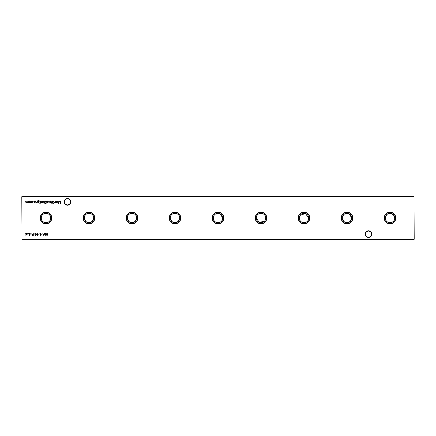 <?xml version="1.0" encoding="UTF-8"?>
<svg xmlns="http://www.w3.org/2000/svg" width="436" height="436" viewBox="0 0 436 436"><rect width="100%" height="100%" fill="white"/><g stroke="black" fill="none" stroke-linecap="round" stroke-linejoin="round"><path stroke-width="0.65" d="M365.166 234.127A3.341 3.341 0 0 1 368.507 230.78A3.341 3.341 0 0 1 371.853 234.127A3.341 3.341 0 0 1 368.507 237.467A3.341 3.341 0 0 1 365.166 234.127M371.532 234.127A3.019 3.019 0 0 0 368.507 231.107A3.019 3.019 0 0 0 365.488 234.127A3.019 3.019 0 0 0 368.507 237.146A3.019 3.019 0 0 0 371.532 234.127M64.147 201.873A3.341 3.341 0 0 1 67.493 198.533A3.341 3.341 0 0 1 70.834 201.873A3.341 3.341 0 0 1 67.493 205.22A3.341 3.341 0 0 1 64.147 201.873M70.512 201.873A3.019 3.019 0 0 0 67.493 198.854A3.019 3.019 0 0 0 64.468 201.873A3.019 3.019 0 0 0 67.493 204.893A3.019 3.019 0 0 0 70.512 201.873M395.812 218A5.804 5.804 0 0 0 390.013 212.196A5.804 5.804 0 0 0 384.209 218A5.804 5.804 0 0 0 390.013 223.804A5.804 5.804 0 0 0 395.812 218M395.561 218A5.554 5.554 0 0 0 390.013 212.446A5.554 5.554 0 0 0 384.459 218A5.554 5.554 0 0 0 390.013 223.554A5.554 5.554 0 0 0 395.561 218M385.304 218A4.709 4.709 0 0 0 390.013 222.709A4.709 4.709 0 0 0 394.722 218A4.709 4.709 0 0 0 390.013 213.291A4.709 4.709 0 0 0 385.304 218C385.021 224.082 394.994 224.088 394.722 218L393.479 214.817L390.487 213.313L387.195 214.229L385.397 217.052M352.811 218A5.804 5.804 0 0 0 347.007 212.196A5.804 5.804 0 0 0 341.208 218A5.804 5.804 0 0 0 347.007 223.804A5.804 5.804 0 0 0 352.811 218M352.56 218A5.554 5.554 0 0 0 347.007 212.446A5.554 5.554 0 0 0 341.459 218A5.554 5.554 0 0 0 347.007 223.554A5.554 5.554 0 0 0 352.56 218M351.716 218A4.709 4.709 0 0 0 347.007 213.291A4.709 4.709 0 0 0 342.298 218A4.709 4.709 0 0 0 347.007 222.709A4.709 4.709 0 0 0 351.716 218L349.247 213.858L344.375 214.098M343.688 214.665L342.396 217.052M309.805 218A5.804 5.804 0 0 0 304.006 212.196A5.804 5.804 0 0 0 298.202 218A5.804 5.804 0 0 0 304.006 223.804A5.804 5.804 0 0 0 309.805 218M309.555 218A5.554 5.554 0 0 0 304.006 212.446A5.554 5.554 0 0 0 298.453 218A5.554 5.554 0 0 0 304.006 223.554A5.554 5.554 0 0 0 309.555 218M299.298 218A4.709 4.709 0 0 0 304.006 222.709A4.709 4.709 0 0 0 308.715 218A4.709 4.709 0 0 0 304.006 213.291A4.709 4.709 0 0 0 299.298 218C299.02 224.082 308.993 224.088 308.715 218L305.407 213.504L300.11 215.351M299.674 216.152L299.396 217.052M266.805 218A5.804 5.804 0 0 0 261 212.196A5.804 5.804 0 0 0 255.202 218A5.804 5.804 0 0 0 261 223.804A5.804 5.804 0 0 0 266.805 218M266.554 218A5.554 5.554 0 0 0 261 212.446A5.554 5.554 0 0 0 255.452 218A5.554 5.554 0 0 0 261 223.554A5.554 5.554 0 0 0 266.554 218M264.892 220.654L265.709 218A4.709 4.709 0 0 0 261 213.291A4.709 4.709 0 0 0 256.292 218L259.164 222.333L264.32 221.341M265.709 218C265.987 211.901 256.003 211.929 256.292 218A4.709 4.709 0 0 0 261 222.709A4.709 4.709 0 0 0 265.709 218M223.804 218A5.804 5.804 0 0 0 218 212.196A5.804 5.804 0 0 0 212.196 218A5.804 5.804 0 0 0 218 223.804A5.804 5.804 0 0 0 223.804 218M223.554 218A5.554 5.554 0 0 0 218 212.446A5.554 5.554 0 0 0 212.446 218A5.554 5.554 0 0 0 218 223.554A5.554 5.554 0 0 0 223.554 218M213.667 216.152L213.291 218A4.709 4.709 0 0 0 218 222.709A4.709 4.709 0 0 0 222.709 218A4.709 4.709 0 0 0 218 213.291A4.709 4.709 0 0 0 213.291 218C213.013 224.082 222.987 224.088 222.709 218L220.24 213.858L215.368 214.098M214.681 214.665L214.103 215.351M180.798 218A5.804 5.804 0 0 0 175 212.196A5.804 5.804 0 0 0 169.195 218A5.804 5.804 0 0 0 175 223.804A5.804 5.804 0 0 0 180.798 218M180.548 218A5.554 5.554 0 0 0 175 212.446A5.554 5.554 0 0 0 169.446 218A5.554 5.554 0 0 0 175 223.554A5.554 5.554 0 0 0 180.548 218M179.708 218A4.709 4.709 0 0 0 175 213.291A4.709 4.709 0 0 0 170.291 218A4.709 4.709 0 0 0 175 222.709A4.709 4.709 0 0 0 179.708 218C179.981 211.901 170.002 211.929 170.291 218M137.798 218A5.804 5.804 0 0 0 131.994 212.196A5.804 5.804 0 0 0 126.195 218A5.804 5.804 0 0 0 131.994 223.804A5.804 5.804 0 0 0 137.798 218M137.547 218A5.554 5.554 0 0 0 131.994 212.446A5.554 5.554 0 0 0 126.445 218A5.554 5.554 0 0 0 131.994 223.554A5.554 5.554 0 0 0 137.547 218M136.702 218A4.709 4.709 0 0 0 131.994 213.291A4.709 4.709 0 0 0 127.285 218A4.709 4.709 0 0 0 131.994 222.709A4.709 4.709 0 0 0 136.702 218C136.98 211.901 126.996 211.929 127.285 218M94.792 218A5.804 5.804 0 0 0 88.993 212.196A5.804 5.804 0 0 0 83.189 218A5.804 5.804 0 0 0 88.993 223.804A5.804 5.804 0 0 0 94.792 218M94.541 218A5.554 5.554 0 0 0 88.993 212.446A5.554 5.554 0 0 0 83.44 218A5.554 5.554 0 0 0 88.993 223.554A5.554 5.554 0 0 0 94.541 218M93.702 218A4.709 4.709 0 0 0 88.993 213.291A4.709 4.709 0 0 0 84.284 218A4.709 4.709 0 0 0 88.993 222.709A4.709 4.709 0 0 0 93.702 218C93.974 211.901 83.995 211.929 84.284 218M51.791 218A5.804 5.804 0 0 0 45.987 212.196A5.804 5.804 0 0 0 40.188 218A5.804 5.804 0 0 0 45.987 223.804A5.804 5.804 0 0 0 51.791 218M51.541 218A5.554 5.554 0 0 0 45.987 212.446A5.554 5.554 0 0 0 40.439 218A5.554 5.554 0 0 0 45.987 223.554A5.554 5.554 0 0 0 51.541 218M50.696 218A4.709 4.709 0 0 0 45.987 213.291A4.709 4.709 0 0 0 41.278 218C41 224.082 50.974 224.088 50.696 218C50.974 211.901 40.989 211.929 41.278 218A4.709 4.709 0 0 0 45.987 222.709A4.709 4.709 0 0 0 50.696 218M413.987 239.5L22.013 239.5L413.987 239.288L413.987 196.712L22.013 196.712L22.013 239.288L21.8 196.712L413.987 196.5L414.2 239.288M27.294 233.62L25.904 235.576L25.904 233.87L25.62 233.87L25.904 233.053L26.122 233.62L27.294 233.62M55.323 201.012L55.323 202.816L55.099 202.489L54.418 202.844L53.742 201.933L53.742 201.012L53.993 202.271L54.456 202.626L55.067 202.146L55.323 201.012M53.268 201.012L53.05 202.816L53.268 201.012M51.252 202.549L50.571 202.844L49.884 202.549L49.639 201.912L50.571 200.98L51.503 201.912L51.252 202.549M46.892 203.541L46.668 201.012L46.892 201.323L47.628 200.98L48.565 201.917L47.617 202.844L46.892 202.468L46.892 203.541M37.065 201.012L37.065 202.816L36.847 202.489L36.161 202.844L35.485 201.933L35.485 201.012L35.736 202.271L36.199 202.626L36.809 202.146L37.065 201.012M40.128 201.012L39.91 202.816L40.128 201.012M41.033 202.844L40.57 202.587L41.267 202.38L40.543 201.503L41.066 200.98L41.584 201.225L40.761 201.492L41.491 202.375L41.033 202.844M45.339 201.012L46.102 201.012L46.102 203.476L44.821 203.389L44.08 202.217L45.339 201.012M28.776 234.939L29.125 234.421L28.651 233.767L28.836 233.26L29.49 232.988L30.324 233.751L29.839 234.421L30.198 234.944L29.479 235.576L28.776 234.939M33.261 233.053L33.261 235.516L32.22 235.478L31.746 234.851L32.237 234.23L33.043 234.187L33.261 233.053M35.692 232.988L36.515 234.279L35.692 235.576L34.842 234.279L35.692 232.988M39.545 233.87L38.602 234.127L39.545 233.87M42.581 233.87L41.633 234.127L42.581 233.87M47.824 233.053L47.824 235.516L47.6 234.503L46.341 234.503L46.118 235.516L46.118 233.053L46.341 234.252L47.6 234.252L47.824 233.053M30.346 202.549L29.659 202.844L28.972 202.549L28.727 201.912L29.659 200.98L30.591 201.912L30.346 202.549M33.621 201.187L33.212 201.187L33.621 201.187M31.795 202.844L30.972 202.424L31.812 202.626L32.58 201.917L31.812 201.203L30.972 201.399L31.812 200.98L32.804 201.901L31.795 202.844M28.286 201.012L28.286 202.816L26.869 202.413L26.209 202.844L25.599 201.988L25.822 201.012L26.247 202.626L27.054 201.012L27.484 202.626L28.286 201.012M45.388 233.053L45.289 235.516L44.238 233.494L43.191 235.516L42.864 233.053L43.322 234.824L44.259 233.053L45.153 234.83L45.388 233.053M40.15 234.099L41.082 233.113L40.395 234.11L41.409 234.824L40.63 235.576L39.861 234.819L40.15 234.099M37.114 234.099L38.052 233.113L37.365 234.11L38.379 234.824L37.594 235.576L36.831 234.819L37.114 234.099M34.618 233.87L33.676 234.127L34.618 233.87M31.463 233.87L30.515 234.127L31.463 233.87M28.427 233.87L27.484 234.127L28.427 233.87M42.821 201.203L41.96 201.481L42.793 200.98L43.698 201.912L42.788 202.844L42.063 202.489L41.867 201.868L43.48 201.868L42.821 201.203M40.226 203.383L39.812 203.383L40.226 203.383M37.79 202.5L37.638 200.833L38.482 200.32L39.404 200.887L38.504 200.538L37.79 201.361L38.51 201.012L39.436 201.923L38.504 202.844L37.79 202.5M34.591 202.844L34.128 202.587L34.826 202.38L34.095 201.503L34.624 200.98L35.142 201.225L34.319 201.492L35.044 202.375L34.591 202.844M49.224 201.012L49.006 203.541L49.224 201.012M52.026 203.574L51.753 203.296L52.162 202.816L51.786 202.593L52.162 202.593L52.385 201.012L52.636 202.816L52.026 203.574M53.366 203.383L52.952 203.383L53.366 203.383M56.048 202.816L55.83 201.012L56.048 201.323L56.784 200.98L57.721 201.917L56.778 202.844L56.048 202.484L56.048 202.816M60.626 201.012L60.528 203.476L59.476 201.454L58.429 203.476L58.102 201.012L58.56 202.789L59.449 201.012L60.391 202.789L60.626 201.012M342.396 218.948L344.108 221.711L347.247 222.703L350.244 221.423L351.694 218.48M170.383 218.948L172.1 221.711L175.234 222.703L178.231 221.423L179.681 218.48M127.383 218.948L129.094 221.711L132.233 222.703L135.231 221.423L136.681 218.48M84.382 218.948L86.094 221.711L89.233 222.703L92.23 221.423L93.675 218.48M28.95 201.906L29.659 202.626L30.367 201.906L29.659 201.203L28.95 201.906M41.191 234.835L40.613 234.345L40.085 234.835L40.641 235.326L41.191 234.835M38.155 234.835L37.583 234.345L37.055 234.835L37.605 235.326L38.155 234.835M35.687 235.326L36.297 234.285L35.687 233.238L35.065 234.285L35.687 235.326M32.591 235.26L33.043 235.26L33.043 234.443L31.97 234.851L32.591 235.26M28.999 234.95L29.49 235.326L29.975 234.944L29.479 234.535L28.999 234.95M28.874 233.761L29.474 234.285L30.106 233.74L29.49 233.238L28.874 233.761M45.878 203.225L45.878 201.269L44.892 201.328L44.298 202.217L44.946 203.154L45.878 203.225M43.453 202.086L42.09 202.086L42.777 202.626L43.453 202.086M37.79 201.923L38.488 202.626L39.213 201.912L38.499 201.236L37.79 201.923M46.892 201.912L47.617 202.626L48.342 201.917L47.617 201.203L46.892 201.912M49.857 201.906L50.571 202.626L51.279 201.906L50.571 201.203L49.857 201.906M56.048 201.912L56.773 202.626L57.503 201.917L56.778 201.203L56.048 201.912M26.858 233.87L26.122 233.87L26.122 234.944L26.858 233.87"/></g></svg>
